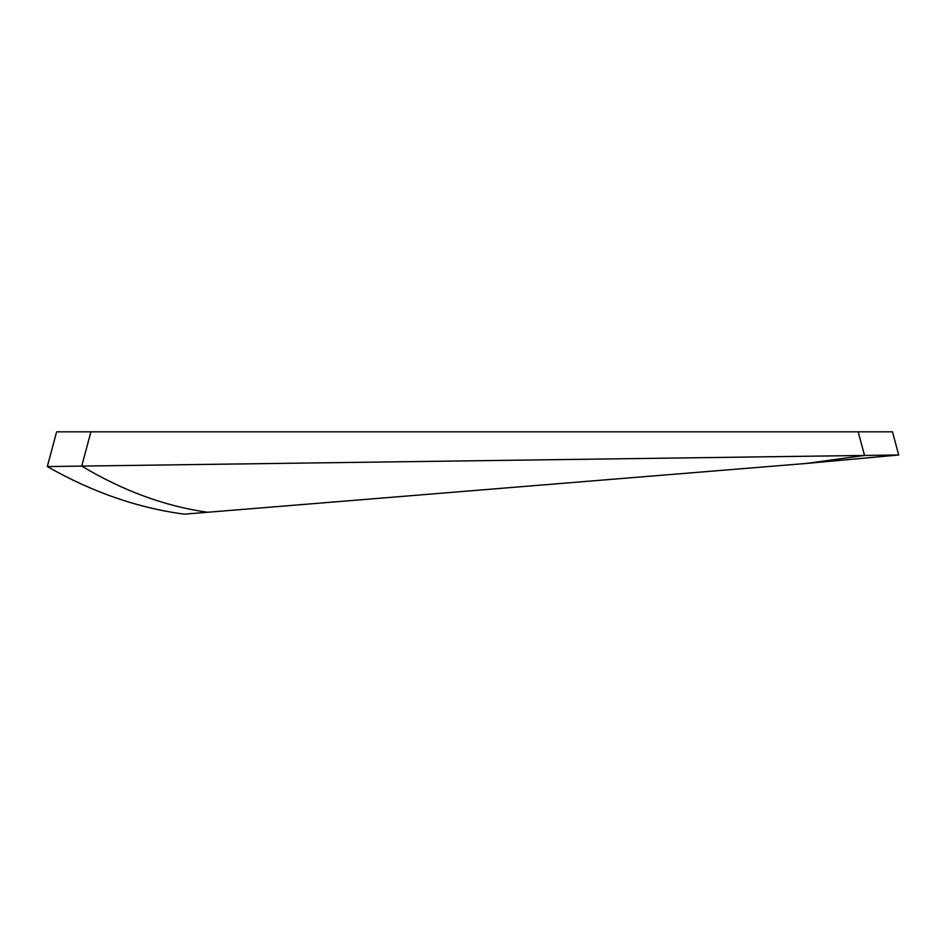 <?xml version="1.0" encoding="UTF-8"?>
<svg xmlns="http://www.w3.org/2000/svg" width="946" height="946" viewBox="0 0 946 946"><rect width="100%" height="100%" fill="white"/><g stroke="black" fill="none" stroke-linecap="round" stroke-linejoin="round"><path stroke-width="1.42" d="M806.087 463.469L207.552 512.271C165.006 506.252 123.063 490.856 81.734 466.094L864.526 455.452L806.087 463.469L898.7 454.991L892.492 431.837L858.188 431.837L864.526 455.452L898.7 454.991M858.188 431.837L56.606 431.837L90.911 431.837L81.734 466.094L47.3 466.567C92.306 492.192 137.974 508.061 184.34 514.163L207.552 512.271M47.3 466.567L56.606 431.837"/></g></svg>
